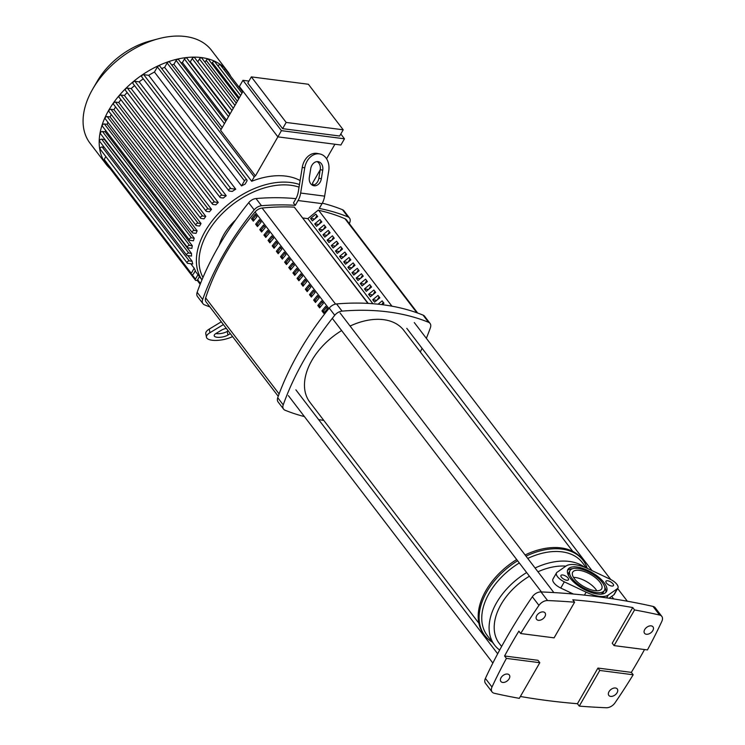 <?xml version="1.0" encoding="UTF-8"?>
<svg xmlns="http://www.w3.org/2000/svg" width="745" height="745" viewBox="0 0 745 745"><rect width="100%" height="100%" fill="white"/><g stroke="black" fill="none" stroke-linecap="round" stroke-linejoin="round"><path stroke-width="1.12" d="M417.684 313.049L346.416 219.831A7.878 5.075 142.6 0 0 345 218.751A256.196 165.017 142.6 0 0 318.618 210.286M337.299 244.537A223.677 144.074 142.6 0 0 337.951 243.056M256.01 215.314A223.677 144.074 142.6 0 0 253.021 218.974L254.026 220.287M253.021 218.974L251.484 218.769A225.651 145.35 -37.4 0 1 255.19 214.243L257.025 216.637A225.651 145.35 142.6 0 0 253.319 221.172L251.484 218.769M260.154 220.734A223.677 144.074 142.6 0 0 257.165 224.394L258.17 225.707M257.165 224.394L255.628 224.189A225.651 145.35 -37.4 0 1 259.335 219.663L261.169 222.066A225.651 145.35 142.6 0 0 257.463 226.592L255.628 224.189M264.298 226.154A223.677 144.074 142.6 0 0 261.309 229.814L262.315 231.127M261.309 229.814L259.772 229.609A225.651 145.35 -37.4 0 1 263.479 225.083L265.313 227.486A225.651 145.35 142.6 0 0 261.607 232.012L259.772 229.609M268.442 231.574A223.677 144.074 142.6 0 0 265.453 235.234L266.459 236.547M265.453 235.234L263.916 235.038A225.651 145.35 -37.4 0 1 267.623 230.503L269.457 232.906A225.651 145.35 142.6 0 0 265.751 237.431L263.916 235.038M272.586 236.994A223.677 144.074 142.6 0 0 269.597 240.654L270.603 241.967M269.597 240.654L268.06 240.458A225.651 145.35 -37.4 0 1 271.767 235.932L273.601 238.326A225.651 145.35 142.6 0 0 269.895 242.851L268.06 240.458M276.73 242.414A223.677 144.074 142.6 0 0 273.741 246.074L274.747 247.387M273.741 246.074L272.204 245.878A225.651 145.35 -37.4 0 1 275.911 241.352L277.745 243.745A225.651 145.35 142.6 0 0 274.039 248.271L272.204 245.878M280.874 247.834A223.677 144.074 142.6 0 0 277.885 251.493L278.891 252.806M277.885 251.493L276.348 251.298A225.651 145.35 -37.4 0 1 280.055 246.772L281.889 249.165A225.651 145.35 142.6 0 0 278.183 253.691L276.348 251.298M285.018 253.263A223.677 144.074 142.6 0 0 282.029 256.913L283.035 258.226M282.029 256.913L280.493 256.718A225.651 145.35 -37.4 0 1 284.199 252.192L286.033 254.585A225.651 145.35 142.6 0 0 282.327 259.111L280.493 256.718M289.162 258.683A223.677 144.074 142.6 0 0 286.173 262.333L287.179 263.656M286.173 262.333L284.637 262.138A225.651 145.35 -37.4 0 1 288.343 257.612L290.178 260.005A225.651 145.35 142.6 0 0 286.471 264.531L284.637 262.138M293.306 264.103A223.677 144.074 142.6 0 0 290.317 267.753L291.323 269.075M290.317 267.753L288.781 267.557A225.651 145.35 -37.4 0 1 292.487 263.032L294.322 265.425A225.651 145.35 142.6 0 0 290.615 269.951L288.781 267.557M297.451 269.522A223.677 144.074 142.6 0 0 294.461 273.173L295.467 274.495M294.461 273.173L292.925 272.977A225.651 145.35 -37.4 0 1 296.631 268.451L298.466 270.845A225.651 145.35 142.6 0 0 294.759 275.371L292.925 272.977M301.595 274.942A223.677 144.074 142.6 0 0 298.605 278.593L299.611 279.915M298.605 278.593L297.069 278.397A225.651 145.35 -37.4 0 1 300.775 273.871L302.61 276.265A225.651 145.35 142.6 0 0 298.903 280.791L297.069 278.397M305.739 280.362A223.677 144.074 142.6 0 0 302.749 284.013L303.755 285.335M302.749 284.013L301.213 283.817A225.651 145.35 -37.4 0 1 304.928 279.291L306.754 281.685A225.651 145.35 142.6 0 0 303.047 286.21L301.213 283.817M309.883 285.782A223.677 144.074 142.6 0 0 306.893 289.433L307.899 290.755M306.893 289.433L305.357 289.237A225.651 145.35 -37.4 0 1 309.073 284.711L310.898 287.104A225.651 145.35 142.6 0 0 307.191 291.63L305.357 289.237M314.027 291.202A223.677 144.074 142.6 0 0 311.038 294.852L312.043 296.175M311.038 294.852L309.51 294.657A225.651 145.35 -37.4 0 1 313.217 290.131L315.042 292.524A225.651 145.35 142.6 0 0 311.336 297.05L309.51 294.657M318.171 296.622A223.677 144.074 142.6 0 0 315.182 300.282L316.187 301.595M315.182 300.282L313.654 300.077A225.651 145.35 -37.4 0 1 317.361 295.551L319.186 297.944A225.651 145.35 142.6 0 0 315.48 302.47L313.654 300.077M322.315 302.042A223.677 144.074 142.6 0 0 319.326 305.701L320.331 307.014M319.326 305.701L317.798 305.497A225.651 145.35 -37.4 0 1 321.505 300.971L323.33 303.364A225.651 145.35 142.6 0 0 319.624 307.89L317.798 305.497M326.459 307.462A223.677 144.074 142.6 0 0 323.47 311.121L324.475 312.434M323.47 311.121L321.942 310.916A225.651 145.35 -37.4 0 1 325.649 306.391L327.474 308.784A225.651 145.35 142.6 0 0 323.768 313.319L321.942 310.916M367.9 303.392L294.284 207.11A256.196 165.017 142.6 0 0 262.11 208.041A7.878 5.075 142.6 0 0 255.041 212.008A225.651 145.35 142.6 0 0 205.667 297.888A7.878 5.075 142.6 0 0 206.086 301.93L278.23 396.293M651.177 625.875A5.317 3.427 -37.4 0 1 652.993 626.834A5.317 3.427 -37.4 0 1 651.968 631.76A5.317 3.427 -37.4 0 1 646.362 634.265A5.317 3.427 -37.4 0 1 644.546 633.297A5.317 3.427 -37.4 0 1 645.57 628.38A5.317 3.427 -37.4 0 1 651.177 625.875M615.454 687.998A5.317 3.427 -37.4 0 1 617.27 688.957A5.317 3.427 -37.4 0 1 616.245 693.884A5.317 3.427 -37.4 0 1 610.639 696.389A5.317 3.427 -37.4 0 1 608.823 695.42A5.317 3.427 -37.4 0 1 609.848 690.503A5.317 3.427 -37.4 0 1 615.454 687.998M507.513 674.048A5.317 3.427 -37.4 0 1 509.329 675.007A5.317 3.427 -37.4 0 1 508.295 679.934A5.317 3.427 -37.4 0 1 502.689 682.429A5.317 3.427 -37.4 0 1 500.873 681.47A5.317 3.427 -37.4 0 1 501.897 676.544A5.317 3.427 -37.4 0 1 507.513 674.048M543.235 611.924A5.317 3.427 -37.4 0 1 545.051 612.884A5.317 3.427 -37.4 0 1 544.018 617.81A5.317 3.427 -37.4 0 1 538.411 620.306A5.317 3.427 -37.4 0 1 536.596 619.346A5.317 3.427 -37.4 0 1 537.62 614.42A5.317 3.427 -37.4 0 1 543.235 611.924M504.579 655.991L537.974 660.303L539.799 662.705L506.414 658.384L504.579 655.991A487.733 314.167 -37.4 0 1 518.874 631.145L520.699 633.539L554.094 637.85L574.591 602.202L572.765 599.809A887.695 571.788 -37.4 0 1 632.738 607.557L634.563 609.95L614.066 645.608L647.452 649.919A487.733 314.167 142.6 0 0 661.877 621.274A7.878 5.075 -37.4 0 0 661.802 616.376L655.209 607.752A7.878 5.075 142.6 0 0 653.002 606.411L659.595 615.035A887.695 571.788 142.6 0 0 634.563 609.95M506.414 658.384A487.733 314.167 142.6 0 0 491.989 687.03L485.395 678.416A7.878 5.075 142.6 0 0 485.47 683.314L492.063 691.928A7.878 5.075 -37.4 0 0 494.27 693.269A887.695 571.788 142.6 0 0 519.302 698.354L539.799 662.705M614.066 645.608L612.232 643.205L632.738 607.557M577.44 703.708L597.946 668.06L631.332 672.372L633.166 674.774L599.772 670.453L579.275 706.111L577.44 703.708A887.695 571.788 -37.4 0 1 520.382 696.473M644.527 649.538A487.733 314.167 -37.4 0 1 631.332 672.372M599.772 670.453L597.946 668.06M485.395 678.416A487.733 314.167 -37.4 0 1 532.349 596.754L538.942 605.378A487.733 314.167 142.6 0 0 520.699 633.539M574.591 602.202A887.695 571.788 142.6 0 0 547.584 600.554L540.991 591.93A887.695 571.788 -37.4 0 1 653.002 606.411M538.942 605.378A7.878 5.075 -37.4 0 1 547.584 600.554M659.595 615.035A7.878 5.075 -37.4 0 1 661.802 616.376M579.275 706.111A887.695 571.788 142.6 0 0 606.281 707.75A7.878 5.075 -37.4 0 0 614.932 702.926A487.733 314.167 142.6 0 0 633.166 674.774M540.991 591.93A7.878 5.075 142.6 0 0 532.349 596.754M492.063 691.928A7.878 5.075 -37.4 0 1 491.989 687.03M565.874 566.135A55.177 35.546 142.6 0 0 537.946 571.769M529.434 576.202A55.177 35.546 142.6 0 0 499.225 643.363L501.608 646.483M584.657 567.28A59.907 38.591 142.6 0 0 569.292 561.432A59.907 38.591 142.6 0 0 535.068 568.007M526.64 572.551A59.907 38.591 142.6 0 0 494.55 645.04A59.907 38.591 142.6 0 0 499.662 650.05M586.511 568.044L582.413 562.68A59.907 38.591 142.6 0 0 561.963 551.849A59.907 38.591 142.6 0 0 527.749 558.424M519.312 562.969A59.907 38.591 142.6 0 0 487.221 635.457L494.55 645.04M587.246 568.37A61.882 39.858 142.6 0 0 583.056 560.287A61.882 39.858 142.6 0 0 561.944 549.102A61.882 39.858 142.6 0 0 526.017 556.161M517.617 560.752A61.882 39.858 142.6 0 0 484.744 635.457A61.882 39.858 142.6 0 0 492.371 642.181M583.056 560.287L582.143 559.085A61.882 39.858 142.6 0 0 561.032 547.901A61.882 39.858 142.6 0 0 525.104 554.969M516.704 559.551A61.882 39.858 142.6 0 0 483.822 634.256L484.744 635.457M570.856 593.812L569.683 592.275M596.82 590.794A16.716 6.966 29.9 0 0 575.326 577.496A16.716 6.966 29.9 0 0 573.464 577.356M572.803 551.412L403.79 330.352A59.125 38.079 142.6 0 0 383.619 319.67A59.125 38.079 142.6 0 0 350.076 326.049M341.638 330.575A59.125 38.079 142.6 0 0 309.855 402.179L478.867 623.23M235.662 219.877A47.298 30.461 142.6 0 0 219.235 245.273M349.498 218.034L344.004 210.854A7.878 5.075 142.6 0 0 342.504 209.727L347.999 216.916A7.878 5.075 -37.4 0 1 349.498 218.034A7.878 5.075 -37.4 0 1 349.852 222.261A268.265 172.793 142.6 0 1 349.349 223.668M203.003 303.727A7.878 5.075 -37.4 0 1 202.649 299.499L197.155 292.319A7.878 5.075 142.6 0 0 197.509 296.547L203.003 303.727A7.878 5.075 -37.4 0 0 204.502 304.845A268.265 172.793 142.6 0 0 209.894 306.912M254.175 209.894A7.878 5.075 -37.4 0 1 261.495 205.732L256.001 198.552A7.878 5.075 142.6 0 0 248.681 202.715L254.175 209.894A268.265 172.793 142.6 0 0 202.649 299.499M347.999 216.916A268.265 172.793 142.6 0 0 319.288 208.442L322.054 203.636A15.766 10.113 -82.6 0 0 324.643 196.14L328.731 170.968A15.766 12.078 -78.1 0 0 319.978 153.992L317.5 153.47A15.766 12.078 101.9 0 0 302.265 167.346L304.742 167.867L300.654 193.039A15.766 10.113 97.4 0 1 298.065 200.535L295.299 205.341A268.265 172.793 142.6 0 0 261.495 205.732M256.001 198.552A268.265 172.793 -37.4 0 1 295.933 198.654M322.315 203.161A268.265 172.793 -37.4 0 1 342.504 209.727M302.265 167.346L298.345 191.474A15.766 10.113 -82.6 0 1 295.756 198.971L293.474 202.947L295.299 205.341M334.747 315.284A7.878 5.075 -37.4 0 1 342.067 311.121L336.572 303.932A7.878 5.075 142.6 0 0 329.253 308.095L334.747 315.284A268.265 172.793 142.6 0 0 283.221 404.88L277.727 397.7A268.265 172.793 -37.4 0 1 329.253 308.095M336.572 303.932A268.265 172.793 -37.4 0 1 423.076 315.116L428.571 322.296A7.878 5.075 -37.4 0 1 430.07 323.423A7.878 5.075 -37.4 0 1 430.424 327.651A268.265 172.793 142.6 0 1 426.345 338.332M430.07 323.423L424.576 316.234A7.878 5.075 142.6 0 0 423.076 315.116M277.727 397.7A7.878 5.075 142.6 0 0 278.081 401.928L283.575 409.117A7.878 5.075 -37.4 0 1 283.221 404.88M304.416 416.585A268.265 172.793 142.6 0 1 285.074 410.234A7.878 5.075 -37.4 0 1 283.575 409.117M318.618 419.593A268.265 172.793 142.6 0 0 323.777 420.385M420.329 351.994A268.265 172.793 142.6 0 0 422.052 348.288M428.571 322.296A268.265 172.793 142.6 0 0 342.067 311.121M197.155 292.319A268.265 172.793 -37.4 0 1 248.681 202.715M310.572 218.462L315.843 214.141L317.677 216.534L312.397 220.855L310.572 218.462L314.669 218.993M316.904 215.529L315.126 218.62M314.716 223.882L319.987 219.561L321.821 221.954L316.541 226.275L314.716 223.882L318.823 224.413M321.048 220.948L319.27 224.04M318.86 229.302L324.131 224.981L325.965 227.374L320.685 231.695L318.86 229.302L322.967 229.833M325.192 226.368L323.414 229.46M323.004 234.722L328.275 230.401L330.11 232.794L324.829 237.115L323.004 234.722L327.111 235.252M329.337 231.788L327.558 234.889M327.148 240.141L332.419 235.82L334.254 238.214L328.973 242.535L327.148 240.141L331.255 240.672M333.481 237.208L331.702 240.309M331.292 245.561L336.563 241.24L338.398 243.634L333.117 247.964L331.292 245.561L335.399 246.092M337.625 242.628L335.846 245.729M335.436 250.981L340.707 246.66L342.542 249.054L337.262 253.384L335.436 250.981L339.543 251.512M341.769 248.048L339.99 251.149M339.58 256.401L344.851 252.08L346.686 254.473L341.406 258.804L339.58 256.401L343.687 256.932M345.913 253.468L344.134 256.569M343.724 261.83L348.995 257.5L350.83 259.893L345.55 264.224L343.724 261.83L347.831 262.361M350.057 258.887L348.278 261.989M347.868 267.25L353.139 262.92L354.974 265.313L349.694 269.643L347.868 267.25L351.975 267.781M354.201 264.307L352.422 267.408M352.012 272.67L357.283 268.34L359.118 270.742L353.838 275.063L352.012 272.67L356.119 273.201M358.345 269.727L356.566 272.828M356.157 278.09L361.427 273.76L363.262 276.162L357.982 280.483L356.157 278.09L360.263 278.621M362.489 275.156L360.71 278.248M360.301 283.51L365.572 279.179L367.406 281.582L362.126 285.903L360.301 283.51L364.407 284.041M366.633 280.576L364.854 283.668M364.445 288.93L369.716 284.609L371.55 287.002L366.279 291.323L364.445 288.93L368.551 289.46M370.777 285.996L368.999 289.088M368.589 294.349L373.86 290.029L375.694 292.422L370.423 296.743L368.589 294.349L372.696 294.88M374.921 291.416L373.143 294.508M372.733 299.769L378.004 295.448L379.838 297.842L374.567 302.163L372.733 299.769L376.84 300.3M379.065 296.836L377.287 299.928M378.088 304.193L382.157 300.868L383.982 303.262L382.25 304.677M383.219 302.256L381.85 304.63M372.891 303.718L307.843 218.639L302.898 218.006M368.198 303.401L294.284 207.11M391.935 306.176L318.394 209.997L307.843 218.639M226.312 328.387A7.878 2.756 169.2 0 0 221.386 330.203L215.948 333.499A7.878 2.756 169.2 0 0 214.197 335.753A7.878 2.756 169.2 0 0 219.57 337.336A7.878 2.756 169.2 0 0 227.942 335.045L230.307 333.611M228.194 330.845L227.244 331.423A7.878 2.756 -10.8 0 1 215.854 333.555M221.284 321.803L209.252 329.094L209.95 332.717L223.398 324.569M209.95 332.717A15.766 5.513 169.2 0 0 206.458 337.224L205.769 333.602A15.766 5.513 -10.8 0 1 209.252 329.094M206.458 337.224A15.766 5.513 169.2 0 0 216.255 340.428A15.766 5.513 169.2 0 0 232.57 336.572M309.343 177.226L310.74 168.64A7.878 6.044 -78.1 0 1 318.357 161.702A7.878 6.044 -78.1 0 1 322.734 170.195L321.337 178.772A7.878 6.044 -78.1 0 1 313.719 185.71A7.878 6.044 -78.1 0 1 309.343 177.226M312.518 185.282A7.878 6.044 101.9 0 0 318.86 178.251L320.257 169.674A7.878 6.044 101.9 0 0 317.081 161.618M304.742 167.867A15.766 12.078 -78.1 0 1 319.978 153.992M230.736 76.335A76.465 49.254 142.6 0 0 227.635 71.408A76.465 49.254 142.6 0 0 169.59 61.304A76.465 49.254 142.6 0 0 108.714 110.325A76.465 49.254 142.6 0 0 106.144 164.291A76.465 49.254 142.6 0 0 110.092 168.575M227.635 71.408L211.524 50.334A76.465 49.254 142.6 0 0 158.35 38.777A76.465 49.254 142.6 0 0 92.827 88.879A76.465 49.254 142.6 0 0 92.603 89.251A76.465 49.254 142.6 0 0 90.033 143.217L106.144 164.291M158.35 38.777L149.726 41.087A61.174 39.401 142.6 0 0 97.306 81.158L92.827 88.879M300.123 180.532A70.552 45.445 142.6 0 0 251.698 181.268L164.626 67.376A70.552 45.445 142.6 0 0 161.702 68.577M241.52 185.924L244.462 180.811A1.574 1.015 -37.4 0 1 245.71 179.806A1.574 1.015 -37.4 0 1 246.912 180.011A1.574 1.015 -37.4 0 1 246.856 181.128L245.142 184.108A70.552 45.445 142.6 0 0 241.52 185.924L154.448 72.041A70.552 45.445 142.6 0 0 148.674 75.319L235.755 189.202A70.552 45.445 142.6 0 0 232.263 191.418L229.395 191.046A1.574 1.015 142.6 0 1 228.855 190.767L141.783 76.875A1.574 1.015 -37.4 0 1 142.081 75.422A1.574 1.015 -37.4 0 1 143.748 74.677L148.674 75.319M143.282 78.84A70.552 45.445 142.6 0 0 139.147 81.857L226.229 195.739A70.552 45.445 142.6 0 0 223.332 198.04L220.567 197.676A1.574 1.015 142.6 0 1 220.026 197.397L132.955 83.505A1.574 1.015 -37.4 0 1 133.262 82.052A1.574 1.015 -37.4 0 1 134.919 81.307L139.147 81.857M134.547 85.591A70.552 45.445 142.6 0 0 131.185 88.59L218.257 202.482A70.552 45.445 142.6 0 0 215.817 204.828L213.061 204.475A1.574 1.015 142.6 0 1 212.521 204.195L125.449 90.303A1.574 1.015 -37.4 0 1 125.756 88.851A1.574 1.015 -37.4 0 1 127.414 88.106L131.185 88.59M127.162 92.548A70.552 45.445 142.6 0 0 124.434 95.49L211.506 209.373A70.552 45.445 142.6 0 0 209.429 211.776L206.644 211.412A1.574 1.015 142.6 0 1 206.104 211.133L119.032 97.241A1.574 1.015 -37.4 0 1 119.33 95.788A1.574 1.015 -37.4 0 1 120.997 95.043L124.434 95.49M120.895 99.681A70.552 45.445 142.6 0 0 118.716 102.521L205.788 216.404A70.552 45.445 142.6 0 0 204.046 218.844L201.169 218.481A1.574 1.015 142.6 0 1 200.629 218.192L113.557 104.309A1.574 1.015 -37.4 0 1 113.864 102.847A1.574 1.015 -37.4 0 1 115.522 102.102L118.716 102.521M115.615 107.001A70.552 45.445 142.6 0 0 113.948 109.673L201.02 223.556A70.552 45.445 142.6 0 0 200.293 224.794A70.552 45.445 142.6 0 0 199.585 226.042L196.578 225.651A1.574 1.015 -37.4 0 1 196.037 225.363A1.574 1.015 -37.4 0 1 196.345 223.91A1.574 1.015 -37.4 0 1 198.002 223.165L201.02 223.556M281.433 130.654L277.866 136.866L239.378 86.522L242.945 80.311L281.433 130.654L344.469 138.803L340.8 134.007M247.778 83.095L282.606 128.652L286.173 122.441L251.344 76.884L247.778 83.095M277.866 136.866L340.893 145.014L344.469 138.803M312.099 185.039L312.462 184.415A1.574 1.015 142.6 0 0 312.518 183.298A1.574 1.015 142.6 0 0 312.481 183.251L320.238 169.748M326.561 158.769L334.915 144.241M282.606 128.652L339.636 136.018L343.212 129.807L308.383 84.26L251.344 76.884M277.876 136.875L255.442 175.885L220.613 130.328L243.047 91.328M343.212 129.807L286.173 122.441M242.945 80.311L248.932 81.084M226.452 120.168L182.404 62.552L184.443 58.995A1.574 1.015 -37.4 0 1 185.701 57.98A1.574 1.015 -37.4 0 1 186.902 58.184L229.823 114.32M230.084 113.864L190.31 61.844L192.21 58.529A1.574 1.015 -37.4 0 1 193.467 57.523A1.574 1.015 -37.4 0 1 194.659 57.728L233.306 108.267M197.807 61.844L199.446 58.985A1.574 1.015 -37.4 0 1 200.703 57.98A1.574 1.015 -37.4 0 1 201.904 58.184L236.258 103.127M205.043 62.301L206.169 60.336A1.574 1.015 -37.4 0 1 207.427 59.33A1.574 1.015 -37.4 0 1 208.628 59.535L238.707 98.871M211.766 63.651L212.372 62.599A1.574 1.015 -37.4 0 1 213.629 61.593A1.574 1.015 -37.4 0 1 214.821 61.798L240.616 95.537M217.968 65.914L218.006 65.849A1.574 1.015 -37.4 0 1 219.254 64.843A1.574 1.015 -37.4 0 1 220.455 65.048L241.967 93.19M223.798 69.415A1.574 1.015 -37.4 0 1 225.446 69.415L242.684 91.961M222.206 127.553L173.874 64.34A70.552 45.445 142.6 0 0 171.704 64.945M111.275 114.497A70.552 45.445 142.6 0 0 110.083 116.937L197.155 230.829A70.552 45.445 142.6 0 0 196.047 233.353L192.853 232.943A1.574 1.015 -37.4 0 1 192.312 232.654A1.574 1.015 -37.4 0 1 192.62 231.192A1.574 1.015 -37.4 0 1 194.277 230.456L197.155 230.829M107.885 122.227A70.552 45.445 142.6 0 0 107.15 124.331L194.231 238.214A70.552 45.445 142.6 0 0 193.449 240.784L190.003 240.337A1.574 1.015 -37.4 0 1 189.472 240.058A1.574 1.015 -37.4 0 1 189.77 238.596A1.574 1.015 -37.4 0 1 191.437 237.851L194.231 238.214M105.529 130.273A70.552 45.445 142.6 0 0 105.222 131.846L192.294 245.738A70.552 45.445 142.6 0 0 191.884 248.355L188.113 247.862A1.574 1.015 -37.4 0 1 187.572 247.582A1.574 1.015 -37.4 0 1 187.88 246.12A1.574 1.015 -37.4 0 1 189.547 245.375L192.294 245.738M104.44 138.849A70.552 45.445 142.6 0 0 104.421 139.511L191.493 253.402A70.552 45.445 142.6 0 0 191.53 256.075L187.302 255.526A1.574 1.015 -37.4 0 1 186.762 255.246A1.574 1.015 -37.4 0 1 187.07 253.784A1.574 1.015 -37.4 0 1 188.727 253.039L191.493 253.402M187.787 255.591L192.117 261.253A70.552 45.445 142.6 0 0 192.741 264L187.805 263.358A1.574 1.015 -37.4 0 1 187.274 263.078A1.574 1.015 -37.4 0 1 187.582 261.616A1.574 1.015 -37.4 0 1 189.239 260.88L192.117 261.253M190.785 263.749L194.203 268.209A70.552 45.445 142.6 0 0 195.376 270.649L193.663 273.629A1.574 1.015 142.6 0 1 192.406 274.644A1.574 1.015 142.6 0 1 191.214 274.43L104.142 160.548A1.574 1.015 -37.4 0 1 104.188 159.439L105.837 156.571M201.96 279.869L195.171 271.003L197.984 274.672L195.469 279.058A1.574 1.015 142.6 0 0 195.413 280.167A1.574 1.015 142.6 0 0 196.606 280.381A1.574 1.015 142.6 0 0 197.863 279.366L199.455 276.6M190.31 61.844A70.552 45.445 142.6 0 0 189.705 61.863M182.404 62.552A70.552 45.445 142.6 0 0 180.979 62.776M194.203 268.209L191.269 273.322A1.574 1.015 142.6 0 0 191.214 274.43M195.413 280.167L108.342 166.284A1.574 1.015 -37.4 0 1 108.193 165.856M200.638 283.1L200.452 283.426A1.574 1.015 142.6 0 0 200.256 284.059M173.874 64.34L176.118 60.438A1.574 1.015 -37.4 0 1 177.375 59.423A1.574 1.015 -37.4 0 1 178.567 59.637L225.772 121.37M251.698 181.268L254.222 176.882A1.574 1.015 -37.4 0 1 255.442 175.885M164.626 67.376L167.141 62.999A1.574 1.015 -37.4 0 1 168.398 61.984A1.574 1.015 -37.4 0 1 169.599 62.198L221.079 129.528M154.448 72.041L157.381 66.929A1.574 1.015 -37.4 0 1 158.638 65.923A1.574 1.015 -37.4 0 1 159.84 66.128L246.912 180.011M187.274 263.078L100.203 149.196A1.574 1.015 -37.4 0 1 100.501 147.733A1.574 1.015 -37.4 0 1 102.167 146.989L104.198 147.259M186.762 255.246L99.69 141.354A1.574 1.015 -37.4 0 1 99.998 139.902A1.574 1.015 -37.4 0 1 101.655 139.157L104.421 139.511M187.572 247.582L100.501 133.69A1.574 1.015 -37.4 0 1 100.808 132.238A1.574 1.015 -37.4 0 1 102.465 131.492L105.222 131.846M189.472 240.058L102.4 126.166A1.574 1.015 -37.4 0 1 102.698 124.713A1.574 1.015 -37.4 0 1 104.365 123.968L107.15 124.331M192.312 232.654L105.241 118.772A1.574 1.015 -37.4 0 1 105.548 117.31A1.574 1.015 -37.4 0 1 107.206 116.565L110.083 116.937M196.037 225.363L108.966 111.48A1.574 1.015 -37.4 0 1 109.273 110.018A1.574 1.015 -37.4 0 1 110.931 109.282L113.948 109.673M235.755 189.202L230.82 188.569A1.574 1.015 142.6 0 0 229.162 189.305A1.574 1.015 142.6 0 0 228.855 190.767M226.229 195.739L221.991 195.19A1.574 1.015 142.6 0 0 220.334 195.935A1.574 1.015 142.6 0 0 220.026 197.397M218.257 202.482L214.495 201.988A1.574 1.015 142.6 0 0 212.828 202.733A1.574 1.015 142.6 0 0 212.521 204.195M211.506 209.373L208.069 208.926A1.574 1.015 142.6 0 0 206.412 209.671A1.574 1.015 142.6 0 0 206.104 211.133M205.788 216.404L202.593 215.994A1.574 1.015 142.6 0 0 200.936 216.73A1.574 1.015 142.6 0 0 200.629 218.192M568.007 578.027A4.34 1.807 -150.1 0 1 568.472 579.759A4.34 1.807 -150.1 0 1 565.315 579.871A4.34 1.807 -150.1 0 1 561.413 577.17A4.34 1.807 -150.1 0 1 560.948 575.438A4.34 1.807 -150.1 0 1 564.105 575.326A4.34 1.807 -150.1 0 1 568.007 578.027M612.986 583.838A4.34 1.807 -150.1 0 1 613.452 585.57A4.34 1.807 -150.1 0 1 610.295 585.682A4.34 1.807 -150.1 0 1 606.393 582.981A4.34 1.807 -150.1 0 1 605.927 581.249A4.34 1.807 -150.1 0 1 609.084 581.137A4.34 1.807 -150.1 0 1 612.986 583.838M599.911 582.143A16.716 6.966 -150.1 0 1 601.69 588.829A16.716 6.966 -150.1 0 1 589.519 589.258A16.716 6.966 -150.1 0 1 574.488 578.856A16.716 6.966 -150.1 0 1 572.709 572.169A16.716 6.966 -150.1 0 1 584.881 571.741A16.716 6.966 -150.1 0 1 599.911 582.143M605.806 592.443A22.229 9.257 29.9 0 0 604.763 587.209M604.111 582.692A22.229 9.257 -150.1 0 1 606.467 591.586A22.229 9.257 -150.1 0 1 590.291 592.154A22.229 9.257 -150.1 0 1 570.288 578.316A22.229 9.257 -150.1 0 1 567.932 569.422A22.229 9.257 -150.1 0 1 584.108 568.854A22.229 9.257 -150.1 0 1 604.111 582.692M600.759 594.175A19.864 8.279 29.9 0 0 603.348 592.266L604.418 590.403A19.864 8.279 29.9 0 0 602.314 582.46A19.864 8.279 29.9 0 0 584.443 570.093A19.864 8.279 29.9 0 0 569.981 570.605A19.864 8.279 29.9 0 0 572.086 578.548A19.864 8.279 29.9 0 0 589.956 590.915A19.864 8.279 29.9 0 0 604.418 590.403M569.981 570.605L568.91 572.467A19.864 8.279 29.9 0 0 568.565 575.661M572.57 568.696A22.229 9.257 29.9 0 0 567.522 570.428M586.129 592.163L564.319 581.836A9.462 3.939 -150.1 0 1 556.506 572.877A9.462 3.939 -150.1 0 1 557.036 572.309L566.107 565.976A26.01 10.84 -150.1 0 1 588.271 568.835L610.081 579.172A9.462 3.939 -150.1 0 1 617.894 588.122A9.462 3.939 -150.1 0 1 617.363 588.69L608.293 595.032A26.01 10.84 -150.1 0 1 586.129 592.163L584.434 595.115M609.028 598.235L613.787 594.901A9.462 3.939 29.9 0 0 614.318 594.342L617.894 588.122M556.506 572.877L552.939 579.089A9.462 3.939 29.9 0 0 560.752 588.047L573.389 594.035M345 218.751L416.883 312.76M255.041 212.008L328.871 308.57M335.548 304.09L262.11 208.041M279.096 393.937L205.667 297.888M227.244 331.423L227.942 335.045M320.257 169.674L322.734 170.195M318.86 178.251L321.337 178.772M324.643 196.14L300.654 193.039M322.054 203.636L298.065 200.535M202.985 277.447A68.577 44.178 -37.4 0 1 207.594 232.58A68.577 44.178 -37.4 0 1 290.848 185.282A68.577 44.178 -37.4 0 1 299.052 187.135M299.481 184.518A70.552 45.445 142.6 0 0 290.829 182.525A70.552 45.445 142.6 0 0 205.182 231.192A70.552 45.445 142.6 0 0 201.97 279.841M184.443 58.995L228.501 116.611M192.21 58.529L231.984 110.558M199.446 58.985L234.945 105.408M206.169 60.336L237.385 101.162M212.372 62.599L239.303 97.828M218.006 65.849L240.654 95.481M104.188 159.439L191.269 273.322M192.145 274.709L195.469 279.058M197.611 279.71L200.452 283.426M176.118 60.438L224.45 123.651M167.141 62.999L254.222 176.882M157.381 66.929L244.462 180.811M110.931 109.282L198.002 223.165M143.748 74.677L230.82 188.569M134.919 81.307L221.991 195.19M127.414 88.106L214.495 201.988M120.997 95.043L208.069 208.926M115.522 102.102L202.593 215.994M102.167 146.989L189.239 260.88M101.655 139.157L188.727 253.039M102.465 131.492L189.547 245.375M104.365 123.968L191.437 237.851M107.206 116.565L194.277 230.456M608.293 595.032L606.654 597.89M617.363 588.69L613.787 594.901M564.319 581.836L560.752 588.047M332.568 318.72L541.475 591.949M340.083 312.974L553.861 592.582M406.779 328.312L592.052 570.633M611.72 596.354L613.694 598.933M414.295 322.566L610.732 579.489M617.652 588.541L627.346 601.215M295.877 389.849L497.669 653.775M288.362 395.595L492.855 663.05M313.682 185.067L312.658 183.726M200.181 284.255L197.062 280.167"/></g></svg>

